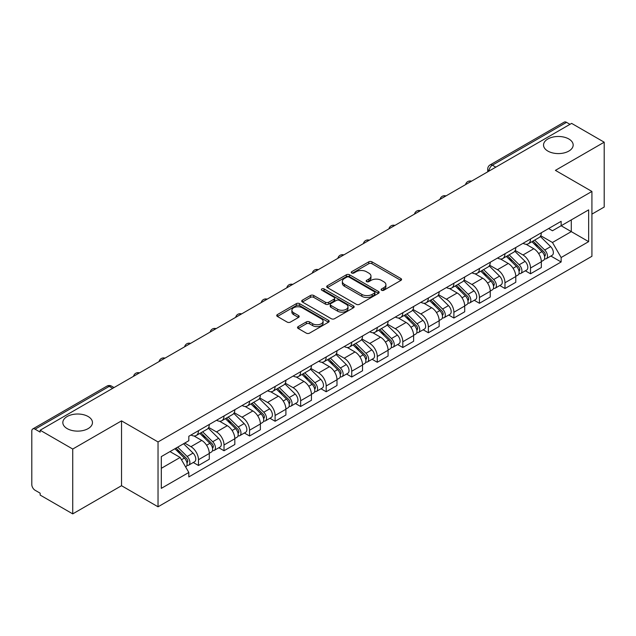 <?xml version="1.0" encoding="UTF-8"?>
<svg xmlns="http://www.w3.org/2000/svg" width="636" height="636" viewBox="0 0 636 636"><rect width="100%" height="100%" fill="white"/><g stroke="black" fill="none" stroke-linecap="round" stroke-linejoin="round"><path stroke-width="0.95" d="M381.576 290.255A1.59 0.922 0 0 0 383.826 290.255L400.903 280.397A2.274 1.312 0 0 0 401.562 279.466A2.274 1.312 0 0 0 400.903 278.544L371.973 261.841A2.274 1.312 0 0 0 368.753 261.841L351.684 271.699A1.59 0.922 0 0 0 351.215 272.351A1.59 0.922 0 0 0 351.684 272.995A1.59 0.922 0 0 0 353.934 272.995L356.144 271.723A7.274 4.198 0 0 1 366.423 271.723L368.84 273.114A7.274 4.198 0 0 1 370.971 276.08A7.274 4.198 0 0 1 368.84 279.053L366.63 280.325A1.59 0.922 0 0 0 366.161 280.977A1.59 0.922 0 0 0 366.63 281.629A1.59 0.922 0 0 0 368.88 281.629L371.09 280.349A7.274 4.198 0 0 1 381.369 280.349L383.786 281.74A7.274 4.198 0 0 1 385.917 284.713A7.274 4.198 0 0 1 383.786 287.679L381.576 288.959A1.59 0.922 0 0 0 381.107 289.603A1.59 0.922 0 0 0 381.576 290.255L381.576 288.959M88.126 416.516A14.819 8.554 0 0 0 71.971 414.664A14.819 8.554 0 0 0 62.829 422.566A14.819 8.554 0 0 0 67.17 428.616A14.819 8.554 0 0 0 83.316 430.477A14.819 8.554 0 0 0 92.466 422.566A14.819 8.554 0 0 0 88.126 416.516M568.83 138.982A14.819 8.554 0 0 0 552.684 137.13A14.819 8.554 0 0 0 543.534 145.032A14.819 8.554 0 0 0 547.874 151.082A14.819 8.554 0 0 0 564.029 152.934A14.819 8.554 0 0 0 573.171 145.032A14.819 8.554 0 0 0 568.83 138.982M298.205 326.602A2.274 1.312 0 0 0 297.537 327.532A2.274 1.312 0 0 0 298.205 328.462L306.321 333.145A2.274 1.312 0 0 0 309.533 333.145L328.502 322.198A2.274 1.312 0 0 0 329.162 321.267A2.274 1.312 0 0 0 328.502 320.345L299.572 303.642A2.274 1.312 0 0 0 296.352 303.642L277.391 314.589A2.274 1.312 0 0 0 276.724 315.52A2.274 1.312 0 0 0 277.391 316.442L287.194 322.102A2.274 1.312 0 0 0 290.406 322.102L298.523 317.42A2.274 1.312 0 0 0 299.19 316.49A2.274 1.312 0 0 0 298.523 315.559L293.665 312.753A6.082 3.514 0 0 1 291.884 310.273A6.082 3.514 0 0 1 295.637 307.029A6.082 3.514 0 0 1 302.259 307.792L321.307 318.787A6.082 3.514 0 0 1 323.088 321.267A6.082 3.514 0 0 1 319.336 324.511A6.082 3.514 0 0 1 312.705 323.748L309.533 321.919A2.274 1.312 0 0 0 306.321 321.919L298.205 326.602L298.205 328.462M158.038 441.948L121.524 420.865L72.735 449.04L40.148 430.222L571.621 123.384L604.2 142.194L555.411 170.369L591.917 191.444L158.038 441.948L158.038 506.797L591.917 256.292L591.917 191.444M356.303 304.286A2.274 1.312 0 0 0 359.515 304.286L378.476 293.339A2.274 1.312 0 0 0 379.143 292.417A2.274 1.312 0 0 0 378.476 291.487L349.554 274.784A2.274 1.312 0 0 0 346.334 274.784L327.373 285.731A2.274 1.312 0 0 0 326.705 286.661A2.274 1.312 0 0 0 327.373 287.591L356.303 304.286M322.468 290.596A1.59 0.922 0 0 1 324.082 290.827L324.082 288.935L353.489 305.916A2.274 1.312 0 0 1 354.157 306.838A2.274 1.312 0 0 1 353.489 307.768L334.528 318.716A2.274 1.312 0 0 1 331.308 318.716L302.386 302.013L302.386 300.16A2.274 1.312 0 0 0 301.718 301.09A2.274 1.312 0 0 0 302.386 302.013M302.386 300.16L310.495 295.478A2.274 1.312 0 0 1 313.715 295.478L325.441 302.251A2.274 1.312 0 0 0 328.661 302.251L334.043 299.143A2.274 1.312 0 0 0 334.711 298.212A2.274 1.312 0 0 0 334.043 297.282L321.832 290.231A1.59 0.922 0 0 1 321.363 289.587A1.59 0.922 0 0 1 322.349 288.736A1.59 0.922 0 0 1 324.082 288.935M72.735 449.04L72.735 513.88L40.148 495.07L40.148 493.178L35.075 490.253A4.635 2.671 -120 0 1 31.8 484.576L31.8 431.073A4.635 2.671 -120 0 1 32.762 428.958L106.928 386.132A4.635 2.671 60 0 1 109.241 386.362L35.075 429.189A4.635 2.671 -120 0 0 32.762 428.958M591.917 214.133L604.2 207.042L604.2 142.194M72.735 513.88L121.524 485.713L158.038 506.797M40.148 430.222L40.148 432.114L35.075 429.189M495.81 167.149L492.375 165.169A4.635 2.671 60 0 0 490.054 164.939L564.227 122.12A4.635 2.671 60 0 1 566.541 122.343L492.375 165.169A4.635 2.671 120 0 0 489.1 170.838L489.1 171.028M569.983 124.33L566.541 122.343M530.519 238.993A10.653 6.153 60 0 1 528.317 243.779L539.121 237.538A10.653 6.153 -120 0 0 541.323 232.752M515.184 250.465L522.991 254.972A10.653 6.153 60 0 1 530.519 268.018L541.331 261.778A10.653 6.153 -120 0 0 533.795 248.732L526.059 244.264M541.331 261.778L541.331 267.541L530.519 273.782L525.344 270.793M528.317 243.779A10.653 6.153 60 0 1 523.07 243.294M530.519 268.018L530.519 273.782M504.976 253.74A10.653 6.153 60 0 1 502.774 258.518L513.578 252.285A10.653 6.153 -120 0 0 515.788 247.499M499.801 285.532L504.976 288.529L515.788 282.289L515.788 276.525A10.653 6.153 -120 0 0 508.251 263.479L500.516 259.011M502.774 258.518A10.653 6.153 60 0 1 497.527 258.041M489.641 265.212L497.447 269.72A10.653 6.153 60 0 1 504.976 282.758L504.976 288.529M479.441 268.487A10.653 6.153 60 0 1 477.231 273.265L488.035 267.033A10.653 6.153 -120 0 0 490.245 262.247M474.257 300.279L479.441 303.277L490.245 297.036L490.245 291.272A10.653 6.153 -120 0 0 482.716 278.226L474.981 273.758M477.231 273.265A10.653 6.153 60 0 1 471.992 272.788M464.105 279.959L471.904 284.459A10.653 6.153 60 0 1 479.441 297.505L479.441 303.277M453.897 283.235A10.653 6.153 60 0 1 451.687 288.013L462.499 281.78A10.653 6.153 -120 0 0 464.701 276.994M448.714 315.027L453.897 318.024L464.701 311.783L464.701 306.011A10.653 6.153 -120 0 0 457.173 292.973L449.437 288.505M451.687 288.013A10.653 6.153 60 0 1 446.448 287.536M438.562 294.707L446.361 299.206A10.653 6.153 60 0 1 453.897 312.252L453.897 318.024M428.354 297.982A10.653 6.153 60 0 1 426.152 302.76L436.956 296.519A10.653 6.153 -120 0 0 439.158 291.741M423.171 329.774L428.354 332.763L439.158 326.53L439.158 320.759A10.653 6.153 -120 0 0 431.629 307.713L423.894 303.253M426.152 302.76A10.653 6.153 60 0 1 420.905 302.283M413.018 309.446L420.825 313.953A10.653 6.153 60 0 1 428.354 326.999L428.354 332.763M402.811 312.729A10.653 6.153 60 0 1 400.608 317.507L411.413 311.266A10.653 6.153 -120 0 0 413.615 306.488M397.627 344.521L402.811 347.51L413.615 341.278L413.615 335.506A10.653 6.153 -120 0 0 406.086 322.46L398.351 318M400.608 317.507A10.653 6.153 60 0 1 395.361 317.03M387.475 324.193L395.282 328.701A10.653 6.153 60 0 1 402.811 341.747L402.811 347.51M377.267 327.476A10.653 6.153 60 0 1 375.065 332.254L385.869 326.014A10.653 6.153 -120 0 0 388.079 321.236M372.092 359.268L377.267 362.258L388.079 356.025L388.079 350.253A10.653 6.153 -120 0 0 380.543 337.207L372.807 332.747M375.065 332.254A10.653 6.153 60 0 1 369.818 331.777M361.932 338.94L369.739 343.448A10.653 6.153 60 0 1 377.267 356.494L377.267 362.258M351.732 342.216A10.653 6.153 60 0 1 349.522 347.002L360.326 340.761A10.653 6.153 -120 0 0 362.536 335.983M346.548 374.016L351.732 377.005L362.536 370.764L362.536 365A10.653 6.153 -120 0 0 354.999 351.954L347.272 347.487M349.522 347.002A10.653 6.153 60 0 1 344.283 346.517M336.388 353.688L344.195 358.195A10.653 6.153 60 0 1 351.732 371.241L351.732 377.005M326.189 356.963A10.653 6.153 60 0 1 323.978 361.749L334.79 355.508A10.653 6.153 -120 0 0 336.993 350.73M321.005 388.763L326.189 391.752L336.993 385.511L336.993 379.748A10.653 6.153 -120 0 0 329.464 366.702L321.729 362.234M323.978 361.749A10.653 6.153 60 0 1 318.739 361.264M310.853 368.435L318.652 372.942A10.653 6.153 60 0 1 326.189 385.988L326.189 391.752M300.645 371.71A10.653 6.153 60 0 1 298.435 376.496L309.247 370.255A10.653 6.153 -120 0 0 311.449 365.477M295.462 403.51L300.645 406.499L311.449 400.259L311.449 394.495A10.653 6.153 -120 0 0 303.921 381.449L296.185 376.981M298.435 376.496A10.653 6.153 60 0 1 293.196 376.011M285.31 383.182L293.117 387.69A10.653 6.153 60 0 1 300.645 400.736L300.645 406.499M275.102 386.457A10.653 6.153 60 0 1 272.9 391.243L283.704 385.003A10.653 6.153 -120 0 0 285.906 380.217M269.918 418.257L275.102 421.247L285.906 415.006L285.906 409.242A10.653 6.153 -120 0 0 278.377 396.196L270.642 391.728M272.9 391.243A10.653 6.153 60 0 1 267.653 390.758M259.766 397.929L267.573 402.437A10.653 6.153 60 0 1 275.102 415.483L275.102 421.247M249.558 401.205A10.653 6.153 60 0 1 247.356 405.983L258.16 399.75A10.653 6.153 -120 0 0 260.37 394.964M244.383 433.005L249.558 435.994L260.37 429.753L260.37 423.989A10.653 6.153 -120 0 0 252.834 410.943L245.099 406.476M247.356 405.983A10.653 6.153 60 0 1 242.109 405.506M234.223 412.677L242.03 417.184A10.653 6.153 60 0 1 249.558 430.222L249.558 435.994M224.015 415.952A10.653 6.153 60 0 1 221.813 420.73L232.617 414.497A10.653 6.153 -120 0 0 234.827 409.711M218.84 447.744L224.015 450.741L234.827 444.5L234.827 438.737A10.653 6.153 -120 0 0 227.29 425.691L219.555 421.223M221.813 420.73A10.653 6.153 60 0 1 216.566 420.253M208.68 427.424L216.486 431.923A10.653 6.153 60 0 1 224.015 444.969L224.015 450.741M198.48 430.699A10.653 6.153 60 0 1 196.27 435.477L207.074 429.244A10.653 6.153 -120 0 0 209.284 424.458M193.296 462.491L198.48 465.488L209.284 459.248L209.284 453.476A10.653 6.153 -120 0 0 201.755 440.438L194.02 435.97M196.27 435.477A10.653 6.153 60 0 1 191.031 435M184.726 443.085L190.943 446.671A10.653 6.153 60 0 1 198.48 459.717L198.48 465.488M548.614 228.547L552.461 230.773L588.642 209.88L571.287 219.897L571.287 231.623L552.461 242.491L540.727 235.718M161.313 468.319L180.139 457.451L188.82 472.476L161.313 488.361L161.313 456.6L188.82 440.716L188.82 436.272L561.143 221.32L561.143 225.756L588.642 241.64L561.143 257.524L552.461 242.491M588.642 209.88L588.642 241.64M188.82 472.476L188.82 476.921L561.143 261.968L561.143 257.524M121.524 420.865L121.524 485.713M180.139 457.451L169.987 451.592M550.879 256.046L561.143 261.968M382.212 290.477L383.786 289.571A7.274 4.198 0 0 0 385.917 286.605L385.917 284.713M370.971 276.08L370.971 277.972A7.274 4.198 0 0 1 368.84 280.945L367.266 281.851M400.871 280.412L371.973 263.733A2.274 1.312 0 0 0 368.753 263.733L352.32 273.226M378.476 291.487L378.476 293.339L349.554 276.676A2.274 1.312 0 0 0 346.334 276.676L327.405 287.607M374.461 293.061A1.59 0.922 0 0 0 374.93 292.417A1.59 0.922 0 0 0 374.461 291.765L349.069 277.105A1.59 0.922 0 0 0 346.819 277.105L344.489 278.449A7.274 4.198 0 0 0 342.359 281.414A7.274 4.198 0 0 0 344.489 284.387L361.844 294.404A7.274 4.198 0 0 0 372.132 294.404L374.461 293.061L374.461 294.953A1.59 0.922 0 0 0 374.93 294.301L374.93 292.417M342.359 281.414L342.359 283.306A7.274 4.198 0 0 0 344.489 286.28L344.489 284.387M374.461 294.953L372.132 296.296A7.274 4.198 0 0 1 361.844 296.296L344.489 286.28M302.41 302.036L310.495 297.362L310.495 295.478M334.711 298.212L334.711 300.105A2.274 1.312 0 0 1 334.043 301.027L328.661 304.135A2.274 1.312 0 0 1 325.441 304.135L313.715 297.362A2.274 1.312 0 0 0 310.495 297.362M324.082 290.827L353.457 307.784M337.621 309.279A6.082 3.514 0 0 0 344.243 310.034A6.082 3.514 0 0 0 347.995 306.798A6.082 3.514 0 0 0 346.215 304.31L339.505 300.438A2.274 1.312 0 0 0 336.293 300.438L330.911 303.547A2.274 1.312 0 0 0 330.243 304.477A2.274 1.312 0 0 0 330.911 305.399L337.621 309.279L337.621 311.171A6.082 3.514 0 0 0 344.243 311.926A6.082 3.514 0 0 0 347.995 308.683L347.995 306.798M330.243 304.477L330.243 306.369A2.274 1.312 0 0 0 330.911 307.291L330.911 305.399M337.621 311.171L330.911 307.291M323.088 321.267L323.088 323.16A6.082 3.514 0 0 1 319.336 326.403A6.082 3.514 0 0 1 312.705 325.64L309.533 323.811A2.274 1.312 0 0 0 306.321 323.811L298.236 328.478M291.884 310.273L291.884 312.165A6.082 3.514 0 0 0 293.665 314.645L293.665 312.753M298.499 317.436L293.665 314.645M328.47 322.214L299.572 305.534A2.274 1.312 0 0 0 296.352 305.534L277.423 316.466M531.895 241.712L541.959 251.633A5.788 3.339 60 0 1 543.486 260.315L541.323 261.563M533.906 243.691L538.167 246.148M533.016 241.06L544.034 251.935A2.783 1.606 60 0 1 544.766 256.101A2.783 1.606 60 0 1 544.511 256.197M534.677 240.098L544.742 250.028A5.788 3.339 60 0 1 546.268 258.709A5.788 3.339 60 0 1 544.519 258.892M540.314 236.441L550.633 246.625A5.788 3.339 60 0 1 552.159 255.306L546.268 258.709M506.351 256.451L516.416 266.381A5.788 3.339 60 0 1 517.942 275.062L515.78 276.31M508.363 258.431L512.624 260.895M507.472 255.807L518.491 266.683A2.783 1.606 60 0 1 519.222 270.849A2.783 1.606 60 0 1 518.968 270.944M509.134 254.845L519.199 264.775A5.788 3.339 60 0 1 520.725 273.456A5.788 3.339 60 0 1 518.976 273.639M514.77 251.188L525.098 261.372A5.788 3.339 60 0 1 526.624 270.054L520.725 273.456M480.816 271.198L490.873 281.128A5.788 3.339 60 0 1 492.399 289.809L490.245 291.057M482.819 273.178L487.081 275.642M481.929 270.554L492.948 281.43A2.783 1.606 60 0 1 493.679 285.596A2.783 1.606 60 0 1 493.425 285.691M483.599 269.592L493.655 279.522A5.788 3.339 60 0 1 495.182 288.203A5.788 3.339 60 0 1 493.441 288.386M489.227 265.928L499.554 276.119A5.788 3.339 60 0 1 501.081 284.793L495.182 288.203M455.273 285.946L465.329 295.875A5.788 3.339 60 0 1 466.856 304.557L464.701 305.797M457.276 287.925L461.545 290.39M456.386 285.302L467.404 296.177A2.783 1.606 60 0 1 468.136 300.343A2.783 1.606 60 0 1 467.881 300.438M458.055 284.34L468.12 294.269A5.788 3.339 60 0 1 469.646 302.943A5.788 3.339 60 0 1 467.897 303.134M463.684 280.675L474.011 290.867A5.788 3.339 60 0 1 475.537 299.54L469.646 302.943M429.729 300.693L439.794 310.622A5.788 3.339 60 0 1 441.32 319.296L439.158 320.544M431.733 302.672L436.002 305.137M430.842 300.049L441.861 310.917A2.783 1.606 60 0 1 442.592 315.082A2.783 1.606 60 0 1 442.346 315.186M432.512 299.087L442.577 309.017A5.788 3.339 60 0 1 444.103 317.69A5.788 3.339 60 0 1 442.354 317.881M438.14 295.422L448.467 305.614A5.788 3.339 60 0 1 449.994 314.287L444.103 317.69M404.186 315.44L414.251 325.37A5.788 3.339 60 0 1 415.777 334.043L413.615 335.291M406.197 317.42L410.458 319.884M405.299 314.796L416.318 325.664A2.783 1.606 60 0 1 417.057 329.83A2.783 1.606 60 0 1 416.803 329.933M406.968 313.834L417.033 323.764A5.788 3.339 60 0 1 418.56 332.437A5.788 3.339 60 0 1 416.811 332.628M412.597 310.169L422.924 320.361A5.788 3.339 60 0 1 424.45 329.035L418.56 332.437M378.643 330.187L388.707 340.117A5.788 3.339 60 0 1 390.234 348.79L388.071 350.038M380.654 332.167L384.915 334.631M379.764 329.543L390.782 340.411A2.783 1.606 60 0 1 391.514 344.577A2.783 1.606 60 0 1 391.259 344.68M381.425 328.581L391.49 338.503A5.788 3.339 60 0 1 393.016 347.184A5.788 3.339 60 0 1 391.267 347.375M387.062 324.916L397.381 335.1A5.788 3.339 60 0 1 398.915 343.782L393.016 347.184M353.099 344.935L363.164 354.864A5.788 3.339 60 0 1 364.69 363.538L362.536 364.786M355.111 346.914L359.372 349.379M354.22 344.291L365.239 355.158A2.783 1.606 60 0 1 365.97 359.324A2.783 1.606 60 0 1 365.716 359.427M355.89 343.329L365.946 353.25A5.788 3.339 60 0 1 367.473 361.932A5.788 3.339 60 0 1 365.724 362.115M361.518 339.664L371.845 349.848A5.788 3.339 60 0 1 373.372 358.529L367.473 361.932M327.564 359.682L337.621 369.603A5.788 3.339 60 0 1 339.147 378.285L336.993 379.533M329.567 361.661L333.836 364.126M328.677 359.038L339.696 369.906A2.783 1.606 60 0 1 340.427 374.071A2.783 1.606 60 0 1 340.173 374.175M330.346 358.076L340.403 367.998A5.788 3.339 60 0 1 341.937 376.679A5.788 3.339 60 0 1 340.188 376.862M335.975 354.411L346.302 364.595A5.788 3.339 60 0 1 347.828 373.276L341.937 376.679M302.02 374.429L312.085 384.351A5.788 3.339 60 0 1 313.612 393.032L311.449 394.28M304.024 376.409L308.293 378.865M303.134 373.785L314.152 384.653A2.783 1.606 60 0 1 314.884 388.819A2.783 1.606 60 0 1 314.637 388.922M304.803 372.823L314.868 382.745A5.788 3.339 60 0 1 316.394 391.426A5.788 3.339 60 0 1 314.645 391.609M310.432 369.158L320.759 379.342A5.788 3.339 60 0 1 322.285 388.024L316.394 391.426M276.477 389.176L286.542 399.098A5.788 3.339 60 0 1 288.068 407.779L285.906 409.028M278.481 391.156L282.75 393.612M277.59 388.532L288.609 399.4A2.783 1.606 60 0 1 289.348 403.566A2.783 1.606 60 0 1 289.094 403.661M279.26 387.562L289.324 397.492A5.788 3.339 60 0 1 290.851 406.173A5.788 3.339 60 0 1 289.102 406.356M284.888 383.906L295.215 394.089A5.788 3.339 60 0 1 296.742 402.771L290.851 406.173M250.934 403.916L260.999 413.845A5.788 3.339 60 0 1 262.525 422.527L260.363 423.775M252.945 405.895L257.206 408.36M252.055 403.272L263.073 414.147A2.783 1.606 60 0 1 263.805 418.313A2.783 1.606 60 0 1 263.55 418.409M253.716 402.31L263.781 412.239A5.788 3.339 60 0 1 265.307 420.921A5.788 3.339 60 0 1 263.558 421.104M259.353 398.653L269.672 408.837A5.788 3.339 60 0 1 271.198 417.518L265.307 420.921M225.39 418.663L235.455 428.592A5.788 3.339 60 0 1 236.982 437.274L234.819 438.522M227.402 420.642L231.663 423.107M226.511 418.019L237.53 428.895A2.783 1.606 60 0 1 238.262 433.06A2.783 1.606 60 0 1 238.007 433.156M228.181 417.057L238.238 426.987A5.788 3.339 60 0 1 239.764 435.668A5.788 3.339 60 0 1 238.015 435.851M233.81 413.392L244.137 423.584A5.788 3.339 60 0 1 245.663 432.265L239.764 435.668M199.855 433.41L209.912 443.34A5.788 3.339 60 0 1 211.438 452.021L209.284 453.261M201.858 435.39L206.128 437.854M200.968 432.766L211.987 443.642A2.783 1.606 60 0 1 212.718 447.808A2.783 1.606 60 0 1 212.464 447.903M202.638 431.804L212.694 441.734A5.788 3.339 60 0 1 214.221 450.407A5.788 3.339 60 0 1 212.48 450.598M208.266 428.139L218.593 438.331A5.788 3.339 60 0 1 220.12 447.005L214.221 450.407M174.908 448.746L184.368 458.087A5.788 3.339 60 0 1 185.903 466.76L185.609 466.927M176.315 450.137L180.584 452.601M176.021 448.102L186.443 458.381A2.783 1.606 60 0 1 187.175 462.547A2.783 1.606 60 0 1 186.92 462.65M177.69 447.14L187.159 456.481A5.788 3.339 60 0 1 188.685 465.155A5.788 3.339 60 0 1 186.936 465.345M183.581 443.737L193.05 453.078A5.788 3.339 60 0 1 194.576 461.752L188.685 465.155M489.259 170.933L489.1 170.838A4.635 2.671 0 0 1 487.74 168.945L487.74 171.807M224.015 444.969L234.827 438.737M249.558 430.222L260.37 423.989M275.102 415.483L285.906 409.242M300.645 400.736L311.449 394.495M326.189 385.988L336.993 379.748M351.732 371.241L362.536 365M377.267 356.494L388.079 350.253M402.811 341.747L413.615 335.506M428.354 326.999L439.158 320.759M453.897 312.252L464.701 306.011M479.441 297.505L490.245 291.272M504.976 282.758L515.788 276.525M198.48 459.717L209.284 453.476M190.943 446.671L201.755 440.438M216.486 431.923L227.29 425.691M242.03 417.184L252.834 410.943M267.573 402.437L278.377 396.196M293.117 387.69L303.921 381.449M318.652 372.942L329.464 366.702M344.195 358.195L354.999 351.954M369.739 343.448L380.543 337.207M395.282 328.701L406.086 322.46M420.825 313.953L431.629 307.713M446.361 299.206L457.173 292.973M471.904 284.459L482.716 278.226M497.447 269.72L508.251 263.479M522.991 254.972L533.795 248.732M471.125 181.403A4.635 2.671 120 0 0 469.082 182.58M445.59 196.15A4.635 2.671 120 0 0 443.538 197.327M420.046 210.898A4.635 2.671 120 0 0 417.995 212.074M394.503 225.645A4.635 2.671 120 0 0 392.46 226.821M368.96 240.392A4.635 2.671 120 0 0 366.916 241.569M343.416 255.131A4.635 2.671 120 0 0 341.373 256.316M317.873 269.879A4.635 2.671 120 0 0 315.83 271.063M292.337 284.626A4.635 2.671 120 0 0 290.286 285.81M266.794 299.373A4.635 2.671 120 0 0 264.751 300.558M241.251 314.12A4.635 2.671 120 0 0 239.208 315.305M215.707 328.868A4.635 2.671 120 0 0 213.664 330.044M190.164 343.615A4.635 2.671 120 0 0 188.121 344.791M164.629 358.362A4.635 2.671 120 0 0 162.578 359.539M139.085 373.109A4.635 2.671 120 0 0 137.042 374.286M112.683 388.35L109.241 386.362A4.635 2.671 120 0 1 111.562 386.132A4.635 4.635 0 0 0 106.928 386.132M383.786 289.571L383.786 287.679M366.63 281.629L366.63 280.325M368.84 280.945L368.84 279.053M351.684 272.995L351.684 271.699M368.753 263.733L368.753 261.841M371.973 263.733L371.973 261.841M400.903 280.397L400.903 278.544M327.373 287.591L327.373 285.731M346.334 276.676L346.334 274.784M349.554 276.676L349.554 274.784M361.844 296.296L361.844 294.404M372.132 296.296L372.132 294.404M313.715 297.362L313.715 295.478M325.441 304.135L325.441 302.251M328.661 304.135L328.661 302.251M334.043 301.027L334.043 299.143M353.489 307.768L353.489 305.916M306.321 323.811L306.321 321.919M309.533 323.811L309.533 321.919M312.705 325.64L312.705 323.748M298.523 317.42L298.523 315.559M277.391 316.442L277.391 314.589M296.352 305.534L296.352 303.642M299.572 305.534L299.572 303.642M328.502 322.198L328.502 320.345M541.959 251.633L538.636 253.557M545.338 254.829L544.297 255.434M550.633 246.625L544.742 250.028M516.416 266.381L513.093 268.305M519.795 269.577L518.753 270.173M525.098 261.372L519.199 264.775M490.873 281.128L487.55 283.044M494.252 284.324L493.21 284.92M499.554 276.119L493.655 279.522M465.329 295.875L462.006 297.791M468.716 299.071L467.667 299.667M474.011 290.867L468.12 294.269M439.794 310.622L436.463 312.538M443.173 313.81L442.131 314.415M448.467 305.614L442.577 309.017M414.251 325.37L410.928 327.286M417.629 328.558L416.588 329.162M422.924 320.361L417.033 323.764M388.707 340.117L385.384 342.033M392.086 343.305L391.045 343.909M397.381 335.1L391.49 338.503M363.164 354.864L359.841 356.78M366.543 358.052L365.501 358.656M371.845 349.848L365.946 353.25M337.621 369.603L334.298 371.527M341.007 372.799L339.958 373.404M346.302 364.595L340.403 367.998M312.085 384.351L308.754 386.275M315.464 387.547L314.423 388.151M320.759 379.342L314.868 382.745M286.542 399.098L283.211 401.022M289.921 402.294L288.879 402.898M295.215 394.089L289.324 397.492M260.999 413.845L257.675 415.769M264.377 417.041L263.336 417.645M269.672 408.837L263.781 412.239M235.455 428.592L232.132 430.508M238.834 431.788L237.792 432.385M244.137 423.584L238.238 426.987M209.912 443.34L206.589 445.256M213.299 446.536L212.249 447.132M218.593 438.331L212.694 441.734M184.368 458.087L181.475 459.756M187.755 461.275L186.706 461.879M193.05 453.078L187.159 456.481M471.522 181.173A4.635 4.635 0 0 0 465.576 184.607M445.979 195.92A4.635 4.635 0 0 0 440.04 199.354M420.436 210.667A4.635 4.635 0 0 0 414.497 214.101M394.892 225.414A4.635 4.635 0 0 0 388.954 228.849M369.357 240.162A4.635 4.635 0 0 0 363.41 243.596M343.814 254.909A4.635 4.635 0 0 0 337.867 258.335M318.27 269.656A4.635 4.635 0 0 0 312.324 273.083M292.727 284.403A4.635 4.635 0 0 0 286.788 287.83M267.184 299.151A4.635 4.635 0 0 0 261.245 302.577M241.64 313.898A4.635 4.635 0 0 0 235.702 317.324M216.105 328.637A4.635 4.635 0 0 0 210.158 332.072M190.561 343.384A4.635 4.635 0 0 0 184.615 346.819M165.018 358.132A4.635 4.635 0 0 0 159.079 361.566M139.475 372.879A4.635 4.635 0 0 0 133.536 376.313M114.043 387.562L111.562 386.132M490.054 164.939A4.635 4.635 0 0 0 487.74 168.945"/></g></svg>

